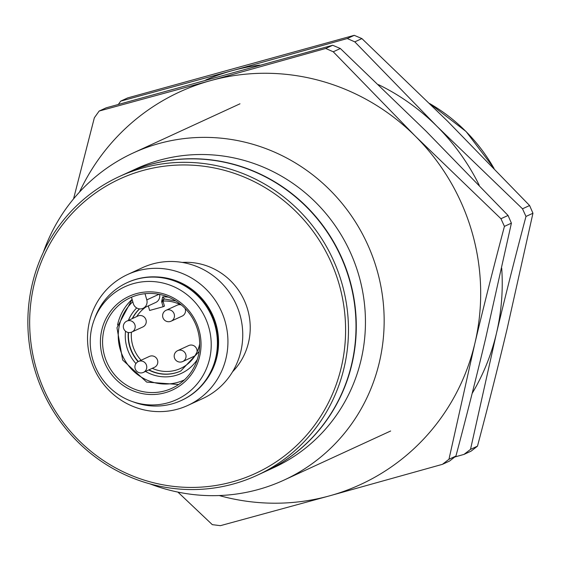 <?xml version="1.0" encoding="UTF-8"?>
<svg xmlns="http://www.w3.org/2000/svg" width="561" height="561" viewBox="0 0 561 561"><rect width="100%" height="100%" fill="white"/><g stroke="black" fill="none" stroke-linecap="round" stroke-linejoin="round"><path stroke-width="0.84" d="M81.457 442.952A162.101 157.073 65.3 0 1 33.246 288.284A162.101 157.073 65.3 0 1 293.803 209.435A162.101 157.073 65.3 0 1 304.595 437.384A162.101 157.073 65.3 0 1 81.457 442.952M31.5 287.47A164.499 159.401 65.3 0 1 119.36 176.533A164.499 159.401 65.3 0 1 295.913 207.458A164.499 159.401 65.3 0 1 344.84 364.426A164.499 159.401 65.3 0 1 256.973 475.363A164.499 159.401 65.3 0 1 80.426 444.438A164.499 159.401 65.3 0 1 31.5 287.47M119.36 176.533L126.905 173.054A164.499 159.401 65.3 0 1 295.296 196.729A164.499 159.401 65.3 0 1 352.378 360.947A164.499 159.401 65.3 0 1 264.519 471.892L256.973 475.363M43.323 252.331A180.109 174.527 65.3 0 1 133.308 152.922A180.109 174.527 65.3 0 1 317.68 178.84A180.109 174.527 65.3 0 1 380.176 358.647A180.109 174.527 65.3 0 1 283.978 480.118A180.109 174.527 65.3 0 1 149.941 483.87M127.038 172.991A164.499 159.401 65.3 0 1 127.179 172.935A164.499 159.401 65.3 0 1 295.57 196.602A164.499 159.401 65.3 0 1 352.652 360.828A164.499 159.401 65.3 0 1 264.785 471.766A164.499 159.401 65.3 0 1 264.652 471.829M127.179 172.935L136.337 168.714A164.499 159.401 65.3 0 1 304.728 192.381A164.499 159.401 65.3 0 1 361.81 356.607A164.499 159.401 65.3 0 1 273.943 467.551L264.785 471.766M198.587 354.657A49.831 48.288 65.3 0 1 171.968 388.268A49.831 48.288 65.3 0 1 118.49 378.899A49.831 48.288 65.3 0 1 103.673 331.348A49.831 48.288 65.3 0 1 130.285 297.744A49.831 48.288 65.3 0 1 183.763 307.112A49.831 48.288 65.3 0 1 198.587 354.657M184.541 306.004A51.633 50.034 65.3 0 1 199.898 355.267A51.633 50.034 65.3 0 1 116.905 380.379A51.633 50.034 65.3 0 1 113.469 307.779A51.633 50.034 65.3 0 1 184.541 306.004M127.592 274.525L142.41 267.702A72.046 69.809 65.3 0 1 216.16 278.074A72.046 69.809 65.3 0 1 241.16 349.994A72.046 69.809 65.3 0 1 202.675 398.583L187.865 405.407A72.046 69.809 65.3 0 1 114.114 395.035A72.046 69.809 65.3 0 1 89.115 323.115A72.046 69.809 65.3 0 1 127.592 274.525A72.046 69.809 65.3 0 1 201.343 284.897A72.046 69.809 65.3 0 1 226.342 356.817A72.046 69.809 65.3 0 1 187.865 405.407M155.839 276.896A64.242 62.25 65.3 0 1 217.156 355.8A64.242 62.25 65.3 0 1 204.428 382.406M94.171 319.875L95.16 317.231A64.838 62.832 65.3 0 1 127.109 282.681A64.838 62.832 65.3 0 1 193.482 292.015A64.838 62.832 65.3 0 1 215.978 356.747A64.838 62.832 65.3 0 1 181.343 400.47A64.838 62.832 65.3 0 1 134.331 402.286L131.674 401.325A62.089 60.16 65.3 0 1 91.59 328.669A62.089 60.16 65.3 0 1 94.171 319.875A62.089 60.16 65.3 0 1 167.928 284.42A62.089 60.16 65.3 0 1 209.856 357.715A62.089 60.16 65.3 0 1 131.674 401.325M127.109 282.681L127.642 282.435A64.838 62.832 65.3 0 1 194.015 291.762A64.838 62.832 65.3 0 1 216.518 356.494A64.838 62.832 65.3 0 1 181.883 400.224L181.343 400.47M182.227 262.429A64.242 62.25 65.3 0 1 248.811 341.221A64.242 62.25 65.3 0 1 232.57 371.761M138.399 361.487L149.443 356.403A6.003 5.82 65.3 0 1 157.417 359.853A6.003 5.82 65.3 0 1 154.464 367.308L143.42 372.392A6.003 5.82 -114.7 0 0 139.254 361.172A6.003 5.82 -114.7 0 0 138.399 361.487A6.003 6.003 0 0 0 136.674 371.193A6.003 6.003 0 0 0 143.42 372.392A6.003 5.82 -114.7 0 1 142.564 372.707M177.683 350.632L188.727 345.548A6.003 5.82 65.3 0 1 197.023 352.049L195.116 355.562A6.003 5.82 65.3 0 1 193.748 356.452L182.704 361.543A6.003 5.82 -114.7 0 0 178.538 350.323A6.003 5.82 -114.7 0 0 177.683 350.632A6.003 6.003 0 0 0 175.958 360.344A6.003 6.003 0 0 0 182.704 361.543A6.003 5.82 -114.7 0 1 181.848 361.852M170.271 321.488A6.003 5.82 -114.7 0 0 172.655 311.495A6.003 5.82 -114.7 0 0 166.105 310.268L177.15 305.184A6.003 5.82 65.3 0 1 180.551 304.756L181.35 304.96M168.566 297.19A40.224 38.975 -114.7 0 0 162.683 296.867L164.499 299.013L175.895 300.991M163.854 299.111L163.062 301.068A2.398 2.328 -114.7 0 0 163.153 301.636L164.443 306.124L163.097 306.748L161.624 301.615L162.346 302.007L163.153 301.636M130.986 332.336A6.003 5.82 -114.7 0 0 131.849 332.028L142.894 326.937A6.003 5.82 -114.7 0 0 138.728 315.717A6.003 5.82 -114.7 0 0 137.866 316.032L126.821 321.116A6.003 6.003 0 0 0 125.096 330.829A6.003 6.003 0 0 0 131.849 332.028A6.003 5.82 -114.7 0 0 127.684 320.808A6.003 5.82 -114.7 0 0 126.821 321.116M131.491 297.211L133.329 303.613A7.202 6.984 -114.7 0 0 143.076 308.298A7.202 6.984 -114.7 0 0 146.793 299.89L158.952 294.294M145.019 293.698L146.793 299.89M159.548 294.413A7.202 6.984 65.3 0 1 155.734 302.463L143.076 308.298M148.314 305.885L149.626 310.464L163.097 306.748M162.683 296.867L161.624 301.615M185.011 308.333A6.003 5.82 65.3 0 1 182.178 316.088L171.133 321.173A6.003 6.003 0 0 1 164.38 319.973A6.003 6.003 0 0 1 166.105 310.268M259.75 65.097A216.132 209.435 -114.7 0 0 232.086 70.707L120.713 101.127L118.378 104.395M454.726 457.012L464.01 454.403L470.518 449.354L496.345 333.781C505.3 296.222 515.18 257.113 525.98 216.455L522.494 208.804L436.816 126.176L354.797 41.865L347.266 38.541L232.086 70.707A216.132 209.435 -114.7 0 0 205.733 79.985M479.241 185.256A216.132 209.435 -114.7 0 0 436.816 126.176A216.132 209.435 -114.7 0 0 378.437 84.627M472.166 393.387A216.132 209.435 -114.7 0 0 496.345 333.781A216.132 209.435 -114.7 0 0 501.709 268.228M347.266 38.541L354.236 35.329L361.908 38.59L447.594 121.218L529.605 205.529L522.494 208.804M120.713 101.127L127.684 97.916L354.236 35.329M354.797 41.865L361.908 38.59M470.518 449.354L477.481 446.149C488.28 405.498 498.161 366.389 507.123 328.816L532.95 213.243L525.98 216.455M532.95 213.243L529.605 205.529M477.481 446.149L471.121 451.128L464.01 454.403M455.932 456.072L448.961 459.277L442.454 464.326L449.564 461.051L455.932 456.072C466.731 415.421 476.612 376.312 485.567 338.746L511.401 223.166L508.056 215.452L426.037 131.141L340.359 48.512L332.68 45.259L106.127 107.838L99.157 111.05L94.346 117.782L73.554 198.875M177.907 492.095L212.31 524.654L220.396 525.671L329.595 495.84A216.132 209.435 -114.7 0 0 474.795 343.704C483.75 306.145 493.631 267.036 504.43 226.378L511.401 223.166M504.43 226.378L500.945 218.727L415.266 136.099A216.132 209.435 -114.7 0 0 210.536 80.637L99.157 111.05M79.473 192.114A216.132 209.435 -114.7 0 1 210.536 80.637L325.717 48.463L333.248 51.787L340.359 48.512M332.68 45.259L325.717 48.463M448.961 459.277L474.795 343.704A216.132 209.435 -114.7 0 0 415.266 136.099L333.248 51.787M500.945 218.727L508.056 215.452M219.204 495.545A216.132 209.435 -114.7 0 0 329.595 495.84L442.454 464.326M429.796 103.631A171.105 165.804 65.3 0 1 493.841 168.132M132.789 301.741A47.426 45.96 -114.7 0 0 124.367 359.349A47.426 45.96 -114.7 0 0 177.528 382.42A47.426 45.96 -114.7 0 0 184.415 379.888M145.523 371.424A40.224 38.975 -114.7 0 0 175.544 375.498A40.224 38.975 -114.7 0 0 197.283 359.538M199.155 351.502L180.824 370.975A37.825 36.654 65.3 0 1 175.418 372.946A37.825 36.654 65.3 0 1 148.714 369.958M180.958 370.912A37.825 36.654 65.3 0 1 175.691 372.82A37.825 36.654 65.3 0 1 148.981 369.832M195.116 355.562A35.42 34.326 65.3 0 1 175.565 370.267A35.42 34.326 65.3 0 1 152.276 368.318M199.688 343.83A35.42 34.326 65.3 0 1 197.023 352.049M163.062 301.068A35.42 34.326 65.3 0 1 180.551 304.756M164.436 298.999L162.543 300.184L162.346 302.007M136.73 316.558A35.42 34.326 65.3 0 1 145.867 307.007M141.106 360.239A35.42 34.326 65.3 0 1 131.435 332.196M138.343 361.515A37.825 36.654 65.3 0 1 128.532 332.526M132.48 318.515A37.825 36.654 65.3 0 1 139.591 308.887M138.076 361.649A37.825 36.654 65.3 0 1 128.28 332.484M132.214 318.641A37.825 36.654 65.3 0 1 139.465 308.873M136.695 307.954A40.224 38.975 -114.7 0 0 128.357 320.415M125.538 331.221A40.224 38.975 -114.7 0 0 135.93 363.591M178.636 384.509L146.68 382.104L122.656 359.994L116.976 327.75L132.108 299.357A49.831 48.288 -114.7 0 0 117.544 324.959M390.652 430.995L283.978 480.118M239.989 103.799L133.308 152.922M429.656 103.49L466.093 131.54L494.052 168.342M164.499 299.013L163.574 299.209"/></g></svg>
